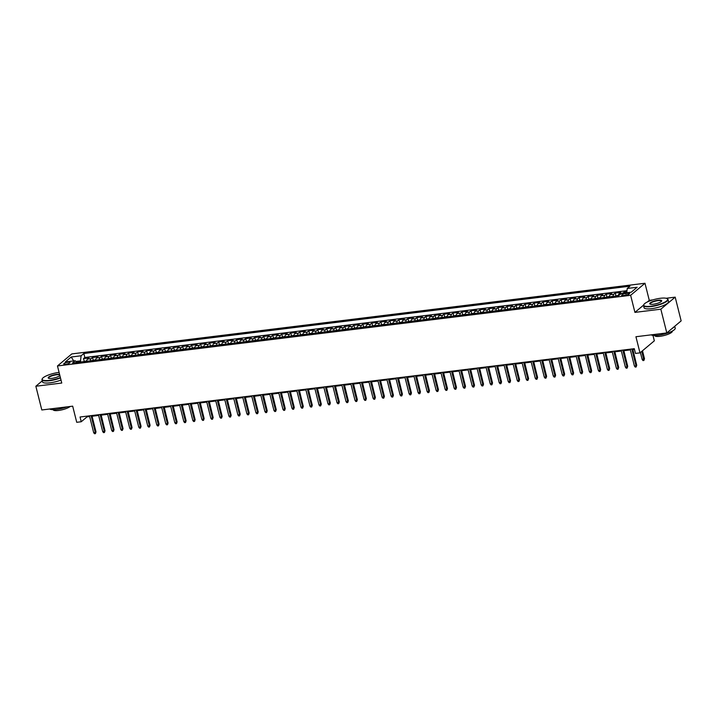 <?xml version="1.0" encoding="UTF-8"?>
<svg xmlns="http://www.w3.org/2000/svg" width="717" height="717" viewBox="0 0 717 717"><rect width="100%" height="100%" fill="white"/><g stroke="black" fill="none" stroke-linecap="round" stroke-linejoin="round"><path stroke-width="1.08" d="M65.65 364.254A3.235 0.789 -14.1 0 0 70.024 362.426A3.235 0.789 -14.1 0 0 68.133 362.166A3.235 0.789 -14.1 0 0 63.75 363.994A3.235 0.789 -14.1 0 0 65.65 364.254M51.221 374.068L49.823 374.507M644.986 283.26L71.817 353.911L57.468 365.957L630.637 295.296L644.986 283.26L649.279 300.342L647.308 301.991M643.543 305.155L634.921 312.388L660.832 309.188L675.19 297.152L666.138 298.263M652.775 299.912L649.279 300.342M675.19 297.152L681.15 320.884L666.801 332.93L635.934 336.73L639.985 352.872L654.334 340.826L652.972 335.395M42.258 380.861L35.85 386.239L41.81 409.972L72.677 406.163L76.728 422.304L81.236 421.748L87.053 416.864L89.634 416.55M660.832 309.188L666.801 332.93M626.873 291.613L624.247 291.936L624.525 293.029M618.395 295.727A4.042 1.766 -97 0 1 619.228 293.567L620.644 292.384L615.24 293.047L615.903 295.691M609.387 296.838A4.042 1.766 83 0 1 610.221 294.678L611.637 293.495L606.223 294.158L606.887 296.802M600.371 297.949A4.042 1.766 83 0 1 601.204 295.789L602.621 294.597L597.216 295.27L597.879 297.913M591.364 299.052A4.042 1.766 83 0 1 592.197 296.901L593.613 295.709L588.2 296.381L588.863 299.025M582.347 300.163A4.042 1.766 83 0 1 583.181 298.012L584.597 296.82L579.193 297.492L579.856 300.136M573.34 301.274A4.042 1.766 83 0 1 574.174 299.123L575.59 297.931L570.176 298.604L570.84 301.239M564.324 302.386A4.042 1.766 83 0 1 565.157 300.235L566.573 299.043L561.169 299.715L561.832 302.35M555.317 303.497A4.042 1.766 83 0 1 556.141 301.346L557.557 300.154L552.153 300.826L552.816 303.461M546.3 304.608A4.042 1.766 83 0 1 547.134 302.457L548.55 301.265L543.145 301.938L543.809 304.573M537.293 305.72A4.042 1.766 83 0 1 538.117 303.569L539.534 302.377L534.129 303.049L534.792 305.684M528.277 306.831A4.042 1.766 83 0 1 529.11 304.68L530.526 303.488L525.122 304.151L525.785 306.795M519.269 307.943A4.042 1.766 83 0 1 520.094 305.792L521.51 304.6L516.106 305.263L516.769 307.907M510.253 309.054A4.042 1.766 83 0 1 511.087 306.903L512.503 305.711L507.098 306.374L507.761 309.018M501.246 310.165A4.042 1.766 83 0 1 502.07 308.005L503.486 306.822L498.082 307.485L498.745 310.129M492.229 311.277A4.042 1.766 83 0 1 493.063 309.117L494.479 307.934L489.066 308.597L489.729 311.241M483.222 312.388A4.042 1.766 83 0 1 484.047 310.228L485.463 309.045L480.058 309.708L480.722 312.352M474.206 313.499A4.042 1.766 83 0 1 475.039 311.339L476.455 310.156L471.042 310.82L471.705 313.463M465.19 314.611A4.042 1.766 83 0 1 466.023 312.451L467.439 311.268L462.035 311.931L462.698 314.575M456.182 315.722A4.042 1.766 83 0 1 457.016 313.562L458.432 312.379L453.019 313.042L453.682 315.686M447.166 316.833A4.042 1.766 83 0 1 448 314.673L449.416 313.49L444.011 314.154L444.674 316.797M438.159 317.945A4.042 1.766 83 0 1 438.992 315.785L440.408 314.602L434.995 315.265L435.658 317.909M429.142 319.056A4.042 1.766 83 0 1 429.976 316.896L431.392 315.713L425.988 316.376L426.651 319.02M420.135 320.167A4.042 1.766 83 0 1 420.969 318.007L422.385 316.824L416.971 317.488L417.635 320.132M411.119 321.279A4.042 1.766 83 0 1 411.952 319.119L413.368 317.927L407.964 318.599L408.627 321.243M402.112 322.381A4.042 1.766 83 0 1 402.945 320.23L404.352 319.038L398.948 319.71L399.611 322.354M393.095 323.492A4.042 1.766 83 0 1 393.929 321.341L395.345 320.149L389.94 320.822L390.604 323.466M384.088 324.604A4.042 1.766 83 0 1 384.912 322.453L386.329 321.261L380.924 321.933L381.587 324.568M375.072 325.715A4.042 1.766 83 0 1 375.905 323.564L377.321 322.372L371.917 323.044L372.58 325.679M366.064 326.827A4.042 1.766 83 0 1 366.889 324.676L368.305 323.484L362.901 324.156L363.564 326.791M357.048 327.938A4.042 1.766 83 0 1 357.882 325.787L359.298 324.595L353.893 325.267L354.557 327.902M348.041 329.049A4.042 1.766 83 0 1 348.865 326.898L350.281 325.706L344.877 326.378L345.54 329.013M339.024 330.161A4.042 1.766 83 0 1 339.858 328.01L341.274 326.818L335.861 327.481L336.533 330.125M330.017 331.272A4.042 1.766 83 0 1 330.842 329.121L332.258 327.929L326.853 328.592L327.517 331.236M321.001 332.383A4.042 1.766 83 0 1 321.834 330.232L323.25 329.04L317.837 329.703L318.5 332.347M311.985 333.495A4.042 1.766 83 0 1 312.818 331.335L314.234 330.152L308.83 330.815L309.493 333.459M302.977 334.606A4.042 1.766 83 0 1 303.811 332.446L305.227 331.263L299.814 331.926L300.477 334.57M293.961 335.717A4.042 1.766 83 0 1 294.795 333.557L296.211 332.374L290.806 333.038L291.469 335.681M284.954 336.829A4.042 1.766 83 0 1 285.787 334.669L287.203 333.486L281.79 334.149L282.453 336.793M275.937 337.94A4.042 1.766 83 0 1 276.771 335.78L278.187 334.597L272.783 335.26L273.446 337.904M266.93 339.051A4.042 1.766 83 0 1 267.764 336.891L269.18 335.708L263.766 336.372L264.43 339.016M257.914 340.163A4.042 1.766 83 0 1 258.747 338.003L260.163 336.82L254.759 337.483L255.422 340.127M248.907 341.274A4.042 1.766 83 0 1 249.74 339.114L251.156 337.931L245.743 338.594L246.406 341.238M239.89 342.385A4.042 1.766 83 0 1 240.724 340.225L242.14 339.042L236.735 339.706L237.399 342.35M230.883 343.497A4.042 1.766 83 0 1 231.708 341.337L233.124 340.154L227.719 340.817L228.382 343.461M221.867 344.608A4.042 1.766 83 0 1 222.7 342.448L224.116 341.256L218.712 341.928L219.375 344.572M212.859 345.711A4.042 1.766 83 0 1 213.684 343.56L215.1 342.368L209.696 343.04L210.359 345.684M203.843 346.822A4.042 1.766 83 0 1 204.677 344.671L206.093 343.479L200.688 344.151L201.352 346.795M194.836 347.933A4.042 1.766 83 0 1 195.66 345.782L197.076 344.59L191.672 345.262L192.335 347.897M185.82 349.045A4.042 1.766 83 0 1 186.653 346.894L188.069 345.702L182.665 346.374L183.328 349.009M176.812 350.156A4.042 1.766 83 0 1 177.637 348.005L179.053 346.813L173.648 347.485L174.312 350.12M167.796 351.267A4.042 1.766 83 0 1 168.629 349.116L170.046 347.924L164.632 348.596L165.304 351.231M158.789 352.379A4.042 1.766 83 0 1 159.613 350.228L161.029 349.036L155.625 349.699L156.288 352.343M149.772 353.49A4.042 1.766 83 0 1 150.606 351.339L152.022 350.147L146.609 350.81L147.272 353.454M140.756 354.601A4.042 1.766 83 0 1 141.59 352.45L143.006 351.258L137.601 351.922L138.264 354.565M131.749 355.713A4.042 1.766 83 0 1 132.582 353.562L133.998 352.37L128.585 353.033L129.248 355.677M122.732 356.824A4.042 1.766 83 0 1 123.566 354.664L124.982 353.481L119.578 354.144L120.241 356.788M113.725 357.935A4.042 1.766 83 0 1 114.559 355.775L115.975 354.592L110.561 355.256L111.225 357.9M104.709 359.047A4.042 1.766 83 0 1 105.542 356.887L106.958 355.704L101.554 356.367L102.217 359.011M95.702 360.158A4.042 1.766 83 0 1 96.535 357.998L97.951 356.815L92.538 357.478L93.201 360.122M639.985 352.872L635.477 353.427L634.285 348.677L80.044 416.998L81.236 421.748M627.832 293.199L625.842 293.441A3.128 0.771 -14.1 0 0 621.612 295.216A3.128 0.771 -14.1 0 0 623.44 295.467L625.421 295.216A3.128 0.771 -14.1 0 0 629.66 293.45A3.128 0.771 -14.1 0 0 627.832 293.199L628.164 294.535M76.952 362.47L75.213 360.741L72.498 363.017L618.628 295.691L621.343 293.414L631.256 292.195L637.153 287.248L627.241 288.467L629.956 286.191L83.826 353.517L81.111 355.793L80.51 360.893L75.93 361.458M75.213 360.741L65.301 361.96L71.198 357.012L81.111 355.793M622.706 293.253A4.042 1.766 -97 0 1 622.831 293.128L624.247 291.936M626.981 290.672L84.83 357.496L83.531 358.59L84.194 361.234M86.685 361.269A4.042 1.766 83 0 1 87.519 359.109L88.935 357.926L83.531 358.59M90.297 360.821A4.042 1.766 -97 0 1 91.122 358.67L92.538 357.478M99.304 359.71A4.042 1.766 -97 0 1 100.138 357.559L101.554 356.367M108.321 358.599A4.042 1.766 -97 0 1 109.145 356.448L110.561 355.256M117.328 357.487A4.042 1.766 -97 0 1 118.162 355.336L119.578 354.144M126.344 356.376A4.042 1.766 -97 0 1 127.169 354.225L128.585 353.033M135.352 355.265A4.042 1.766 -97 0 1 136.185 353.114L137.601 351.922M144.368 354.162A4.042 1.766 -97 0 1 145.192 352.002L146.609 350.81M153.375 353.051A4.042 1.766 -97 0 1 154.209 350.891L155.625 349.699M162.392 351.939A4.042 1.766 -97 0 1 163.216 349.779L164.632 348.596M171.399 350.828A4.042 1.766 -97 0 1 172.232 348.668L173.648 347.485M180.415 349.717A4.042 1.766 -97 0 1 181.249 347.557L182.665 346.374M189.422 348.605A4.042 1.766 -97 0 1 190.256 346.445L191.672 345.262M198.439 347.494A4.042 1.766 -97 0 1 199.272 345.334L200.688 344.151M207.446 346.383A4.042 1.766 -97 0 1 208.28 344.223L209.696 343.04M216.462 345.271A4.042 1.766 -97 0 1 217.296 343.111L218.712 341.928M225.47 344.16A4.042 1.766 -97 0 1 226.303 342L227.719 340.817M234.486 343.049A4.042 1.766 -97 0 1 235.319 340.889L236.735 339.706M243.493 341.937A4.042 1.766 -97 0 1 244.327 339.786L245.743 338.594M252.509 340.826A4.042 1.766 -97 0 1 253.343 338.675L254.759 337.483M261.526 339.715A4.042 1.766 -97 0 1 262.35 337.564L263.766 336.372M270.533 338.603A4.042 1.766 -97 0 1 271.367 336.452L272.783 335.26M279.549 337.492A4.042 1.766 -97 0 1 280.374 335.341L281.79 334.149M288.557 336.381A4.042 1.766 -97 0 1 289.39 334.23L290.806 333.038M297.573 335.269A4.042 1.766 -97 0 1 298.397 333.118L299.814 331.926M306.58 334.158A4.042 1.766 -97 0 1 307.414 332.007L308.83 330.815M315.597 333.047A4.042 1.766 -97 0 1 316.421 330.895L317.837 329.703M324.604 331.935A4.042 1.766 -97 0 1 325.437 329.784L326.853 328.592M333.62 330.833A4.042 1.766 -97 0 1 334.454 328.673L335.861 327.481M342.627 329.721A4.042 1.766 -97 0 1 343.461 327.561L344.877 326.378M351.644 328.61A4.042 1.766 -97 0 1 352.477 326.45L353.893 325.267M360.651 327.499A4.042 1.766 -97 0 1 361.485 325.339L362.901 324.156M369.667 326.387A4.042 1.766 -97 0 1 370.501 324.227L371.917 323.044M378.675 325.276A4.042 1.766 -97 0 1 379.508 323.116L380.924 321.933M387.691 324.165A4.042 1.766 -97 0 1 388.524 322.005L389.94 320.822M396.698 323.053A4.042 1.766 -97 0 1 397.532 320.893L398.948 319.71M405.714 321.942A4.042 1.766 -97 0 1 406.548 319.782L407.964 318.599M414.731 320.831A4.042 1.766 -97 0 1 415.555 318.671L416.971 317.488M423.738 319.719A4.042 1.766 -97 0 1 424.572 317.559L425.988 316.376M432.754 318.608A4.042 1.766 -97 0 1 433.579 316.457L434.995 315.265M441.762 317.497A4.042 1.766 -97 0 1 442.595 315.346L444.011 314.154M450.778 316.385A4.042 1.766 -97 0 1 451.602 314.234L453.019 313.042M459.785 315.274A4.042 1.766 -97 0 1 460.619 313.123L462.035 311.931M468.801 314.163A4.042 1.766 -97 0 1 469.626 312.012L471.042 310.82M477.809 313.051A4.042 1.766 -97 0 1 478.642 310.9L480.058 309.708M486.825 311.94A4.042 1.766 -97 0 1 487.65 309.789L489.066 308.597M495.832 310.828A4.042 1.766 -97 0 1 496.666 308.677L498.082 307.485M504.849 309.717A4.042 1.766 -97 0 1 505.682 307.566L507.098 306.374M513.856 308.606A4.042 1.766 -97 0 1 514.689 306.455L516.106 305.263M522.872 307.503A4.042 1.766 -97 0 1 523.706 305.343L525.122 304.151M531.88 306.392A4.042 1.766 -97 0 1 532.713 304.232L534.129 303.049M540.896 305.281A4.042 1.766 -97 0 1 541.729 303.121L543.145 301.938M549.903 304.169A4.042 1.766 -97 0 1 550.737 302.009L552.153 300.826M558.919 303.058A4.042 1.766 -97 0 1 559.753 300.898L561.169 299.715M567.927 301.947A4.042 1.766 -97 0 1 568.76 299.787L570.176 298.604M576.943 300.835A4.042 1.766 -97 0 1 577.777 298.675L579.193 297.492M585.959 299.724A4.042 1.766 -97 0 1 586.784 297.564L588.2 296.381M594.967 298.613A4.042 1.766 -97 0 1 595.8 296.453L597.216 295.27M603.983 297.501A4.042 1.766 -97 0 1 604.807 295.341L606.223 294.158M612.99 296.39A4.042 1.766 -97 0 1 613.824 294.23L615.24 293.047M634.921 312.388L630.637 295.296M35.85 386.239L61.761 383.039L57.468 365.957M92.072 416.245L98.641 415.439M101.088 415.134L107.658 414.327M110.095 414.023L116.665 413.216M119.112 412.911L125.681 412.105M128.128 411.8L134.697 410.993M137.135 410.689L143.705 409.882M146.151 409.577L152.721 408.771M155.159 408.466L161.728 407.659M164.175 407.355L170.745 406.548M173.182 406.243L179.752 405.437M182.199 405.141L188.768 404.325M191.206 404.029L197.775 403.214M200.222 402.918L206.792 402.103M209.23 401.807L215.799 400.991M218.246 400.695L224.815 399.88M227.253 399.584L233.823 398.769M236.269 398.473L242.839 397.657M245.277 397.361L251.846 396.546M254.293 396.25L260.863 395.443M263.3 395.139L269.87 394.332M272.317 394.027L278.886 393.221M281.324 392.916L287.902 392.109M290.34 391.805L296.91 390.998M299.356 390.693L305.926 389.887M308.364 389.582L314.933 388.775M317.38 388.471L323.95 387.664M326.387 387.359L332.957 386.553M335.404 386.248L341.973 385.441M344.411 385.137L350.98 384.33M353.427 384.025L359.997 383.219M362.435 382.914L369.004 382.107M371.451 381.811L378.02 380.996M380.458 380.7L387.028 379.885M389.474 379.589L396.044 378.773M398.482 378.477L405.051 377.662M407.498 377.366L414.067 376.55M416.505 376.255L423.075 375.439M425.522 375.143L432.091 374.328M434.529 374.032L441.098 373.225M443.545 372.921L450.115 372.114M452.561 371.809L459.131 371.003M461.569 370.698L468.138 369.891M470.585 369.587L477.155 368.78M479.592 368.475L486.162 367.669M488.609 367.364L495.178 366.557M497.616 366.253L504.185 365.446M506.632 365.141L513.202 364.335M515.64 364.03L522.209 363.223M524.656 362.919L531.225 362.112M533.663 361.807L540.233 361.001M542.679 360.696L549.249 359.889M551.687 359.584L558.256 358.778M560.703 358.482L567.272 357.666M569.71 357.371L576.28 356.555M578.727 356.259L585.296 355.444M587.734 355.148L594.303 354.332M596.75 354.037L603.32 353.221M605.757 352.925L612.336 352.11M614.774 351.814L621.343 350.998M623.79 350.703L630.36 349.896M632.797 349.591L634.464 349.385M80.788 361.995L80.51 360.893M86.882 416.156L87.053 416.864M626.739 292.751L627.241 288.467M84.83 357.496L83.826 353.517M71.198 357.012L73.726 360.92M631.802 348.982L636.033 365.831L636.732 365.24L636.14 366.979L636.033 365.831L634.411 366.028L630.18 349.188M636.732 365.24L632.618 348.883M636.14 366.979L635.235 367.086L634.411 366.028M644.484 358.733L643.893 360.472L642.997 360.579L642.172 359.522L644.484 358.733L642.486 350.765M643.893 360.472L641.787 351.357M642.172 359.522L640.406 352.513M650.964 306.213A12.314 3.02 -14.1 0 0 663.781 302.637A12.314 3.02 -14.1 0 0 667.07 298.595A12.314 3.02 -14.1 0 0 660.429 298.272A12.314 3.02 -14.1 0 0 643.956 304.402A12.314 3.02 -14.1 0 0 650.964 306.213M667.231 298.693A12.619 3.101 165.9 0 1 667.419 298.792A12.619 3.101 165.9 0 1 668.011 299.455A12.619 3.101 165.9 0 1 650.919 306.598A12.619 3.101 165.9 0 1 643.534 305.603A12.619 3.101 165.9 0 1 643.741 304.743A12.619 3.101 165.9 0 1 643.857 304.573M653.33 304.223A6.157 1.515 165.9 0 1 650.014 304.062A6.157 1.515 165.9 0 1 651.663 302.045A6.157 1.515 165.9 0 1 658.063 300.253A6.157 1.515 165.9 0 1 661.576 301.158A6.157 1.515 165.9 0 1 653.33 304.223M661.433 301.337A5.853 1.434 -14.1 0 0 661.45 301.104A5.853 1.434 -14.1 0 0 658.018 300.638A5.853 1.434 -14.1 0 0 650.095 303.954A5.853 1.434 -14.1 0 0 650.22 304.151M674.742 326.253L675.217 328.126A12.619 3.101 165.9 0 1 658.125 335.269A12.619 3.101 165.9 0 1 651.188 334.848M674.491 326.468A12.619 3.101 165.9 0 1 672.089 328.485M672.313 331.066L672.331 331.164A9.088 2.232 165.9 0 1 660.034 336.309A9.088 2.232 165.9 0 1 654.711 335.592L654.684 335.493M668.011 299.455L668.54 301.543A12.619 3.101 165.9 0 1 651.448 308.686A12.619 3.101 165.9 0 1 644.054 307.692L643.534 305.603M59.09 372.401A12.314 3.02 -14.1 0 0 58.875 372.428A12.314 3.02 -14.1 0 0 42.402 378.558A12.314 3.02 -14.1 0 0 49.41 380.368A12.314 3.02 -14.1 0 0 60.389 377.581M60.479 377.949A12.619 3.101 165.9 0 1 49.365 380.745A12.619 3.101 165.9 0 1 41.98 379.759A12.619 3.101 165.9 0 1 42.186 378.899A12.619 3.101 165.9 0 1 42.303 378.719M59.869 375.511A6.157 1.515 165.9 0 1 51.776 378.379A6.157 1.515 165.9 0 1 48.46 378.217A6.157 1.515 165.9 0 1 50.109 376.201A6.157 1.515 165.9 0 1 56.509 374.408A6.157 1.515 165.9 0 1 59.61 374.471M59.744 375.027A5.853 1.434 -14.1 0 0 56.464 374.794A5.853 1.434 -14.1 0 0 48.541 378.11A5.853 1.434 -14.1 0 0 48.666 378.307M67.057 406.853A12.619 3.101 165.9 0 1 56.571 409.416A12.619 3.101 165.9 0 1 49.634 409.004M70.149 406.476A9.088 2.232 165.9 0 1 58.48 410.465A9.088 2.232 165.9 0 1 53.157 409.748L53.13 409.649M61.008 380.037A12.619 3.101 165.9 0 1 49.894 382.833A12.619 3.101 165.9 0 1 42.5 381.847L41.98 379.759M622.786 350.093L627.017 366.943L627.716 366.351L627.124 368.09L627.017 366.943L625.394 367.14L621.164 350.299M627.716 366.351L623.611 349.995M627.124 368.09L626.219 368.197L625.394 367.14M613.779 351.205L618.009 368.054L618.708 367.462L618.108 369.201L618.009 368.054L616.387 368.251L612.157 351.411M618.708 367.462L614.594 351.106M618.108 369.201L617.212 369.309L616.387 368.251M604.763 352.316L608.993 369.165L609.692 368.574L609.1 370.313L608.993 369.165L607.371 369.363L603.14 352.513M609.692 368.574L605.587 352.217M609.1 370.313L608.195 370.42L607.371 369.363M595.755 353.427L599.986 370.277L600.685 369.685L600.084 371.424L599.986 370.277L598.363 370.474L594.133 353.624M600.685 369.685L596.571 353.329M600.084 371.424L599.188 371.531L598.363 370.474M618.448 295.314L614.863 296.157M635.387 359.916L632.896 349.582M609.441 296.426L605.856 297.268M626.38 361.027L623.889 350.694M600.425 297.537L596.84 298.38M617.364 362.139L614.872 351.796M591.417 298.648L587.832 299.491M608.357 363.25L605.865 352.907M586.739 354.539L590.969 371.388L591.668 370.797L591.077 372.535L590.969 371.388L589.347 371.585L585.117 354.736M591.668 370.797L587.564 354.44M591.077 372.535L590.172 372.643L589.347 371.585M582.401 299.76L578.816 300.602M599.34 364.361L596.849 354.019M577.732 355.65L581.962 372.499L582.661 371.908L582.061 373.647L581.962 372.499L580.34 372.697L576.109 355.847M582.661 371.908L578.547 355.551M582.061 373.647L581.164 373.754L580.34 372.697M573.394 300.871L569.809 301.714M590.333 365.473L587.841 355.13M568.715 356.761L572.946 373.602L573.645 373.019L573.053 374.758L572.946 373.602L571.324 373.808L567.093 356.958M573.645 373.019L569.54 356.663M573.053 374.758L572.148 374.866L571.324 373.808M564.378 301.982L560.793 302.825M581.317 366.584L578.825 356.241M559.708 357.873L563.938 374.713L564.638 374.131L564.037 375.869L563.938 374.713L562.316 374.919L558.086 358.07M564.638 374.131L560.524 357.774M564.037 375.869L563.141 375.977L562.316 374.919M555.37 303.094L551.785 303.936M572.309 367.696L569.809 357.353M550.692 358.984L554.922 375.825L555.621 375.242L555.03 376.981L554.922 375.825L553.3 376.031L549.07 359.181M555.621 375.242L551.507 358.885M555.03 376.981L554.124 377.088L553.3 376.031M546.354 304.205L542.769 305.048M563.293 368.807L560.802 358.464M541.676 360.095L545.915 376.936L546.605 376.353L546.013 378.083L545.915 376.936L544.293 377.142L540.053 360.293M546.605 376.353L542.5 359.997M546.013 378.083L545.117 378.2L544.293 377.142M537.347 305.317L533.762 306.159M554.286 369.918L551.785 359.575M532.668 361.207L536.899 378.047L537.598 377.465L537.006 379.194L536.899 378.047L535.276 378.253L531.046 361.404M537.598 377.465L533.484 361.108M537.006 379.194L536.101 379.311L535.276 378.253M528.33 306.428L524.745 307.27M545.27 371.03L542.778 360.687M523.652 362.318L527.891 379.159L528.581 378.576L527.99 380.306L527.891 379.159L526.269 379.365L522.03 362.515M528.581 378.576L524.477 362.21M527.99 380.306L527.094 380.422L526.269 379.365M519.323 307.539L515.738 308.382M536.262 372.141L533.762 361.798M510.307 308.651L506.722 309.493M527.246 373.243L524.754 362.91M501.3 309.762L497.706 310.604M518.239 374.355L515.738 364.021M514.645 363.429L518.875 380.27L519.574 379.687L518.983 381.417L518.875 380.27L517.253 380.476L513.022 363.627M519.574 379.687L515.46 363.322M518.983 381.417L518.077 381.534L517.253 380.476M505.628 364.541L509.859 381.381L510.558 380.799L509.966 382.528L509.859 381.381L508.236 381.578L504.006 364.738M510.558 380.799L506.453 364.433M509.966 382.528L509.07 382.645L508.236 381.578M496.621 365.652L500.851 382.493L501.55 381.91L500.959 383.64L500.851 382.493L499.229 382.69L494.999 365.849M501.55 381.91L497.437 365.545M500.959 383.64L500.054 383.756L499.229 382.69M492.283 310.864L488.698 311.716M509.222 375.466L506.731 365.132M487.605 366.763L491.835 383.604L492.534 383.021L491.943 384.751L491.835 383.604L490.213 383.801L485.983 366.961M492.534 383.021L488.429 366.656M491.943 384.751L491.046 384.868L490.213 383.801M483.267 311.976L479.682 312.818M500.215 376.577L497.715 366.244M478.597 367.866L482.828 384.715L483.527 384.133L482.935 385.863L482.828 384.715L481.206 384.912L476.975 368.072M483.527 384.133L479.413 367.767M482.935 385.863L482.03 385.979L481.206 384.912M474.26 313.087L470.675 313.929M491.199 377.689L488.707 367.355M469.581 368.977L473.812 385.827L474.511 385.244L473.919 386.974L473.812 385.827L472.189 386.024L467.959 369.183M474.511 385.244L470.406 368.879M473.919 386.974L473.014 387.081L472.189 386.024M465.243 314.198L461.658 315.041M482.183 378.8L479.691 368.466M460.574 370.089L464.804 386.938L465.503 386.355L464.912 388.085L464.804 386.938L463.182 387.135L458.952 370.295M465.503 386.355L461.389 369.99M464.912 388.085L464.007 388.193L463.182 387.135M456.236 315.31L452.651 316.152M473.175 379.911L470.684 369.578M451.558 371.2L455.788 388.049L456.487 387.458L455.895 389.197L455.788 388.049L454.166 388.247L449.935 371.406M456.487 387.458L452.382 371.101M455.895 389.197L454.99 389.304L454.166 388.247M447.22 316.421L443.635 317.264M464.159 381.023L461.667 370.689M442.55 372.311L446.781 389.161L447.48 388.569L446.879 390.308L446.781 389.161L445.158 389.358L440.928 372.517M447.48 388.569L443.366 372.213M446.879 390.308L445.983 390.415L445.158 389.358M438.212 317.532L434.627 318.375M455.152 382.134L452.66 371.8M433.534 373.423L437.764 390.272L438.463 389.681L437.872 391.419L437.764 390.272L436.142 390.469L431.912 373.629M438.463 389.681L434.359 373.324M437.872 391.419L436.967 391.527L436.142 390.469M429.196 318.644L425.611 319.486M446.135 383.245L443.644 372.912M424.527 374.534L428.757 391.383L429.456 390.792L428.856 392.531L428.757 391.383L427.135 391.581L422.905 374.74M429.456 390.792L425.342 374.435M428.856 392.531L427.959 392.638L427.135 391.581M415.51 375.645L419.741 392.495L420.44 391.903L419.848 393.642L419.741 392.495L418.119 392.692L413.888 375.842M420.44 391.903L416.335 375.547M419.848 393.642L418.943 393.75L418.119 392.692M406.503 376.757L410.733 393.606L411.433 393.015L410.832 394.753L410.733 393.606L409.111 393.803L404.881 376.954M411.433 393.015L407.319 376.658M410.832 394.753L409.936 394.861L409.111 393.803M420.189 319.755L416.604 320.598M437.128 384.357L434.636 374.014M411.173 320.866L407.588 321.709M428.112 385.468L425.62 375.125M402.165 321.978L398.58 322.82M419.104 386.58L416.604 376.237M397.487 377.868L401.717 394.717L402.416 394.126L401.825 395.865L401.717 394.717L400.095 394.915L395.865 378.065M402.416 394.126L398.311 377.769M401.825 395.865L400.92 395.972L400.095 394.915M393.149 323.089L389.564 323.932M410.088 387.691L407.597 377.348M388.48 378.979L392.71 395.829L393.409 395.237L392.808 396.976L392.71 395.829L391.088 396.026L386.857 379.176M393.409 395.237L389.295 378.881M392.808 396.976L391.912 397.084L391.088 396.026M384.142 324.201L380.557 325.043M401.081 388.802L398.58 378.459M379.463 380.091L383.694 396.931L384.393 396.349L383.801 398.087L383.694 396.931L382.071 397.137L377.841 380.288M384.393 396.349L380.279 379.992M383.801 398.087L382.896 398.195L382.071 397.137M375.125 325.312L371.54 326.154M392.065 389.914L389.573 379.571M370.447 381.202L374.686 398.043L375.376 397.46L374.785 399.199L374.686 398.043L373.064 398.249L368.825 381.399M375.376 397.46L371.272 381.103M374.785 399.199L373.889 399.306L373.064 398.249M366.118 326.423L362.533 327.266M383.057 391.025L380.557 380.682M361.44 382.313L365.67 399.154L366.369 398.571L365.778 400.31L365.67 399.154L364.048 399.36L359.817 382.511M366.369 398.571L362.255 382.215M365.778 400.31L364.872 400.418L364.048 399.36M352.423 383.425L356.654 400.265L357.353 399.683L356.761 401.412L356.654 400.265L355.032 400.471L350.801 383.622M357.353 399.683L353.248 383.326M356.761 401.412L355.865 401.529L355.032 400.471M343.416 384.536L347.646 401.377L348.345 400.794L347.754 402.524L347.646 401.377L346.024 401.583L341.794 384.733M348.345 400.794L344.232 384.437M347.754 402.524L346.849 402.64L346.024 401.583M357.102 327.535L353.517 328.377M374.041 392.136L371.549 381.794M348.095 328.646L344.51 329.488M365.034 393.248L362.533 382.905M339.078 329.757L335.493 330.6M356.017 394.359L353.526 384.016M334.4 385.647L338.63 402.488L339.329 401.905L338.738 403.635L338.63 402.488L337.008 402.694L332.778 385.845M339.329 401.905L335.224 385.54M338.738 403.635L337.841 403.752L337.008 402.694M330.062 330.869L326.477 331.711M347.01 395.47L344.51 385.128M325.393 386.759L329.623 403.599L330.322 403.017L329.73 404.747L329.623 403.599L328.001 403.805L323.77 386.956M330.322 403.017L326.208 386.651M329.73 404.747L328.825 404.863L328.001 403.805M321.055 331.98L317.47 332.822M337.994 396.573L335.502 386.239M316.376 387.87L320.607 404.711L321.306 404.128L320.714 405.858L320.607 404.711L318.984 404.908L314.754 388.067M321.306 404.128L317.201 387.763M320.714 405.858L319.818 405.974L318.984 404.908M312.038 333.091L308.453 333.934M328.986 397.684L326.486 387.35M307.369 388.981L311.599 405.822L312.298 405.239L311.707 406.969L311.599 405.822L309.977 406.019L305.747 389.179M312.298 405.239L308.185 388.874M311.707 406.969L310.802 407.086L309.977 406.019M303.031 334.194L299.446 335.045M319.97 398.795L317.479 388.462M298.353 390.093L302.583 406.933L303.282 406.351L302.691 408.081L302.583 406.933L300.961 407.131L296.73 390.29M303.282 406.351L299.177 389.985M302.691 408.081L301.785 408.197L300.961 407.131M294.015 335.305L290.43 336.148M310.954 399.907L308.462 389.573M289.345 391.195L293.576 408.045L294.275 407.462L293.674 409.192L293.576 408.045L291.953 408.242L287.723 391.401M294.275 407.462L290.161 391.097M293.674 409.192L292.778 409.308L291.953 408.242M285.007 336.416L281.423 337.259M301.947 401.018L299.455 390.684M280.329 392.307L284.559 409.156L285.258 408.573L284.667 410.303L284.559 409.156L282.937 409.353L278.707 392.513M285.258 408.573L281.154 392.208M284.667 410.303L283.762 410.411L282.937 409.353M275.991 337.528L272.406 338.37M292.93 402.129L290.439 391.796M271.322 393.418L275.552 410.267L276.251 409.685L275.651 411.415L275.552 410.267L273.93 410.465L269.7 393.624M276.251 409.685L272.137 393.319M275.651 411.415L274.754 411.522L273.93 410.465M266.984 338.639L263.399 339.482M283.923 403.241L281.431 392.907M262.305 394.529L266.536 411.379L267.235 410.787L266.643 412.526L266.536 411.379L264.914 411.576L260.683 394.735M267.235 410.787L263.13 394.431M266.643 412.526L265.738 412.633L264.914 411.576M257.968 339.75L254.383 340.593M274.907 404.352L272.415 394.018M253.298 395.641L257.528 412.49L258.228 411.899L257.627 413.637L257.528 412.49L255.906 412.687L251.676 395.847M258.228 411.899L254.114 395.542M257.627 413.637L256.731 413.745L255.906 412.687M248.96 340.862L245.375 341.704M265.899 405.463L263.408 395.13M244.282 396.752L248.512 413.601L249.211 413.01L248.62 414.749L248.512 413.601L246.89 413.799L242.66 396.958M249.211 413.01L245.106 396.653M248.62 414.749L247.715 414.856L246.89 413.799M239.944 341.973L236.359 342.816M256.883 406.575L254.392 396.241M235.275 397.863L239.505 414.713L240.204 414.121L239.603 415.86L239.505 414.713L237.883 414.91L233.652 398.069M240.204 414.121L236.09 397.765M239.603 415.86L238.707 415.968L237.883 414.91M230.937 343.084L227.352 343.927M247.876 407.686L245.375 397.343M226.258 398.975L230.489 415.824L231.188 415.233L230.596 416.971L230.489 415.824L228.866 416.021L224.636 399.172M231.188 415.233L227.074 398.876M230.596 416.971L229.691 417.079L228.866 416.021M221.92 344.196L218.335 345.038M238.86 408.798L236.368 398.455M217.242 400.086L221.481 416.935L222.171 416.344L221.58 418.083L221.481 416.935L219.859 417.133L215.62 400.283M222.171 416.344L218.067 399.987M221.58 418.083L220.684 418.19L219.859 417.133M212.913 345.307L209.328 346.15M229.852 409.909L227.352 399.566M208.235 401.197L212.465 418.047L213.164 417.455L212.573 419.194L212.465 418.047L210.843 418.244L206.613 401.395M213.164 417.455L209.05 401.099M212.573 419.194L211.667 419.302L210.843 418.244M203.897 346.419L200.312 347.261M220.836 411.02L218.344 400.678M199.218 402.309L203.458 419.158L204.148 418.567L203.556 420.305L203.458 419.158L201.835 419.355L197.596 402.506M204.148 418.567L200.043 402.21M203.556 420.305L202.66 420.413L201.835 419.355M194.89 347.53L191.305 348.372M211.829 412.132L209.328 401.789M190.211 403.42L194.441 420.261L195.141 419.678L194.549 421.417L194.441 420.261L192.819 420.467L188.589 403.617M195.141 419.678L191.027 403.321M194.549 421.417L193.644 421.524L192.819 420.467M185.873 348.641L182.288 349.484M202.812 413.243L200.321 402.9M181.195 404.531L185.425 421.372L186.124 420.789L185.533 422.528L185.425 421.372L183.803 421.578L179.573 404.729M186.124 420.789L182.019 404.433M185.533 422.528L184.636 422.636L183.803 421.578M176.866 349.753L173.272 350.595M193.805 414.354L191.305 404.012M172.188 405.643L176.418 422.483L177.117 421.901L176.525 423.639L176.418 422.483L174.796 422.689L170.565 405.84M177.117 421.901L173.003 405.544M176.525 423.639L175.62 423.747L174.796 422.689M167.85 350.864L164.265 351.706M184.789 415.466L182.297 405.123M163.171 406.754L167.402 423.595L168.101 423.012L167.509 424.742L167.402 423.595L165.779 423.801L161.549 406.951M168.101 423.012L163.996 406.656M167.509 424.742L166.613 424.858L165.779 423.801M158.833 351.975L155.248 352.818M175.782 416.577L173.281 406.234M154.164 407.865L158.394 424.706L159.093 424.123L158.502 425.853L158.394 424.706L156.772 424.912L152.542 408.063M159.093 424.123L154.98 407.758M158.502 425.853L157.597 425.97L156.772 424.912M145.148 408.977L149.378 425.817L150.077 425.235L149.486 426.965L149.378 425.817L147.756 426.023L143.525 409.174M150.077 425.235L145.972 408.869M149.486 426.965L148.58 427.081L147.756 426.023M136.14 410.088L140.371 426.929L141.07 426.346L140.478 428.076L140.371 426.929L138.748 427.126L134.518 410.285M141.07 426.346L136.956 409.981M140.478 428.076L139.573 428.192L138.748 427.126M127.124 411.2L131.354 428.04L132.053 427.457L131.462 429.187L131.354 428.04L129.732 428.237L125.502 411.397M132.053 427.457L127.949 411.092M131.462 429.187L130.557 429.304L129.732 428.237M118.117 412.311L122.347 429.151L123.046 428.569L122.446 430.299L122.347 429.151L120.725 429.349L116.495 412.508M123.046 428.569L118.932 412.203M122.446 430.299L121.549 430.415L120.725 429.349M109.101 413.422L113.331 430.263L114.03 429.68L113.438 431.41L113.331 430.263L111.709 430.46L107.478 413.619M114.03 429.68L109.925 413.315M113.438 431.41L112.533 431.526L111.709 430.46M149.826 353.087L146.241 353.929M166.765 417.688L164.274 407.346M140.81 354.198L137.225 355.04M157.749 418.8L155.257 408.457M131.803 355.309L128.218 356.152M148.742 419.902L146.25 409.568M122.786 356.421L119.201 357.263M139.725 421.013L137.234 410.68M113.779 357.523L110.194 358.375M130.718 422.125L128.226 411.791M104.763 358.634L101.178 359.477M121.702 423.236L119.21 412.902M100.093 414.525L104.324 431.374L105.023 430.792L104.422 432.521L104.324 431.374L102.701 431.571L98.471 414.731M105.023 430.792L100.909 414.426M104.422 432.521L103.526 432.638L102.701 431.571M95.755 359.746L92.17 360.588M112.694 424.347L110.203 414.014M91.077 415.636L95.307 432.485L96.006 431.903L95.415 433.633L95.307 432.485L93.685 432.683L89.455 415.842M96.006 431.903L91.901 415.537M95.415 433.633L94.51 433.74L93.685 432.683M86.739 360.857L83.154 361.7M103.678 425.459L101.187 415.125M619.228 293.567L622.831 293.128M87.519 359.109L91.122 358.67M96.535 357.998L100.138 357.559M105.542 356.887L109.145 356.448M114.559 355.775L118.162 355.336M123.566 354.664L127.169 354.225M132.582 353.562L136.185 353.114M141.59 352.45L145.192 352.002M150.606 351.339L154.209 350.891M159.613 350.228L163.216 349.779M168.629 349.116L172.232 348.668M177.637 348.005L181.249 347.557M186.653 346.894L190.256 346.445M195.66 345.782L199.272 345.334M204.677 344.671L208.28 344.223M213.684 343.56L217.296 343.111M222.7 342.448L226.303 342M231.708 341.337L235.319 340.889M240.724 340.225L244.327 339.786M249.74 339.114L253.343 338.675M258.747 338.003L262.35 337.564M267.764 336.891L271.367 336.452M276.771 335.78L280.374 335.341M285.787 334.669L289.39 334.23M294.795 333.557L298.397 333.118M303.811 332.446L307.414 332.007M312.818 331.335L316.421 330.895M321.834 330.232L325.437 329.784M330.842 329.121L334.454 328.673M339.858 328.01L343.461 327.561M348.865 326.898L352.477 326.45M357.882 325.787L361.485 325.339M366.889 324.676L370.501 324.227M375.905 323.564L379.508 323.116M384.912 322.453L388.524 322.005M393.929 321.341L397.532 320.893M402.945 320.23L406.548 319.782M411.952 319.119L415.555 318.671M420.969 318.007L424.572 317.559M429.976 316.896L433.579 316.457M438.992 315.785L442.595 315.346M448 314.673L451.602 314.234M457.016 313.562L460.619 313.123M466.023 312.451L469.626 312.012M475.039 311.339L478.642 310.9M484.047 310.228L487.65 309.789M493.063 309.117L496.666 308.677M502.07 308.005L505.682 307.566M511.087 306.903L514.689 306.455M520.094 305.792L523.706 305.343M529.11 304.68L532.713 304.232M538.117 303.569L541.729 303.121M547.134 302.457L550.737 302.009M556.141 301.346L559.753 300.898M565.157 300.235L568.76 299.787M574.174 299.123L577.777 298.675M583.181 298.012L586.784 297.564M592.197 296.901L595.8 296.453M601.204 295.789L604.807 295.341M610.221 294.678L613.824 294.23M626.255 295.081L625.842 293.441"/></g></svg>

